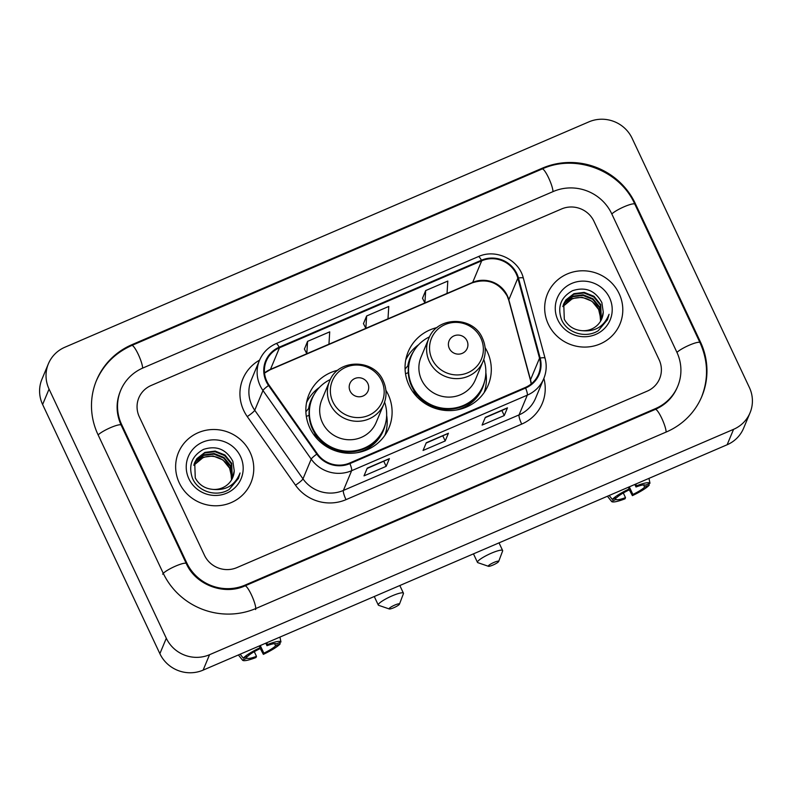 <?xml version="1.0" encoding="UTF-8"?>
<svg xmlns="http://www.w3.org/2000/svg" width="792" height="792" viewBox="0 0 792 792"><rect width="100%" height="100%" fill="white"/><g stroke="black" fill="none" stroke-linecap="round" stroke-linejoin="round"><path stroke-width="1.19" d="M437.125 327.542A43.342 41.907 22.7 0 0 408.177 351.797A43.342 41.907 22.7 0 0 409.058 385.328A43.342 41.907 22.7 0 0 449.282 410.622A43.342 41.907 22.7 0 0 488.169 385.199A43.342 41.907 22.7 0 0 487.288 351.678A43.342 41.907 22.7 0 0 485.07 347.559M484.387 392.228A43.342 41.907 22.7 0 0 484.565 391.258M337.927 370.201A43.342 41.907 22.7 0 0 308.979 394.465A43.342 41.907 22.7 0 0 309.86 427.987A43.342 41.907 22.7 0 0 350.084 453.281A43.342 41.907 22.7 0 0 388.971 427.858A43.342 41.907 22.7 0 0 388.1 394.337A43.342 41.907 22.7 0 0 385.872 390.218M385.189 434.887A43.342 41.907 22.7 0 0 385.367 433.927M307.207 401.287A43.342 41.907 22.7 0 0 306.652 402.088M406.395 358.627A43.342 41.907 22.7 0 0 405.841 359.429M179.279 482.882A39.253 37.947 22.7 0 0 215.701 505.791A39.253 37.947 22.7 0 0 250.925 482.773A39.253 37.947 22.7 0 0 250.133 452.41A39.253 37.947 22.7 0 0 213.701 429.502A39.253 37.947 22.7 0 0 178.477 452.519A39.253 37.947 22.7 0 0 179.279 482.882A39.253 37.947 22.7 0 0 215.701 505.791A39.253 37.947 22.7 0 0 250.925 482.773A39.253 37.947 22.7 0 0 250.133 452.41A39.253 37.947 22.7 0 0 213.701 429.502A39.253 37.947 22.7 0 0 178.477 452.519A39.253 37.947 22.7 0 0 179.279 482.882M548.312 324.166A39.253 37.947 22.7 0 0 584.734 347.084A39.253 37.947 22.7 0 0 619.958 324.057A39.253 37.947 22.7 0 0 619.166 293.693A39.253 37.947 22.7 0 0 582.734 270.785A39.253 37.947 22.7 0 0 547.51 293.812A39.253 37.947 22.7 0 0 548.312 324.166A39.253 37.947 22.7 0 0 584.734 347.084A39.253 37.947 22.7 0 0 619.958 324.057A39.253 37.947 22.7 0 0 619.166 293.693A39.253 37.947 22.7 0 0 582.734 270.785A39.253 37.947 22.7 0 0 547.51 293.812A39.253 37.947 22.7 0 0 548.312 324.166M266.825 381.259A26.166 25.304 -157.3 0 1 266.29 361.013A26.166 25.304 -157.3 0 1 279.467 347.787L481.694 260.815A26.166 25.304 -157.3 0 1 517.829 278.17L539.53 358.192A26.166 25.304 -157.3 0 1 538.511 374.23A26.166 25.304 -157.3 0 1 525.334 387.466L349.658 463.023A26.166 25.304 -157.3 0 1 317.335 453.757L269.082 385.15A26.166 25.304 -157.3 0 1 266.825 381.259M266.231 381.516A26.819 25.938 22.7 0 0 268.547 385.506L316.8 454.113A26.819 25.938 22.7 0 0 349.925 463.607L525.611 388.05A26.819 25.938 22.7 0 0 540.154 358.043L518.463 278.022A26.819 25.938 22.7 0 0 481.427 260.231L279.19 347.203A26.819 25.938 22.7 0 0 266.231 381.516M425.67 290.585L424.898 302.92L447.044 293.406L447.807 281.061L425.67 290.585L422.502 298.277M307.573 341.372L306.811 353.717L328.947 344.193L329.719 331.848L307.573 341.372L304.415 349.064M366.627 315.978L365.855 328.324L387.991 318.8L388.763 306.454L366.627 315.978L363.459 323.671M593.97 221.305A24.532 23.72 22.7 0 0 561.548 208.969L151.183 385.457A24.532 23.72 22.7 0 0 138.828 397.861A24.532 23.72 22.7 0 0 139.323 416.839L204.465 555.271A24.532 23.72 22.7 0 0 236.897 567.607L647.252 391.119A24.532 23.72 22.7 0 0 659.607 378.715A24.532 23.72 22.7 0 0 659.112 359.736L593.97 221.305A24.532 23.72 22.7 0 0 561.548 208.969L151.183 385.457A24.532 23.72 22.7 0 0 138.828 397.861A24.532 23.72 22.7 0 0 139.323 416.839L204.465 555.271A24.532 23.72 22.7 0 0 236.897 567.607L647.252 391.119A24.532 23.72 22.7 0 0 659.607 378.715A24.532 23.72 22.7 0 0 659.112 359.736L593.97 221.305M389.377 458.627L386.159 466.339L364.013 475.863L367.231 468.151L389.377 458.627A6.544 1.218 -113.3 0 1 389.218 458.806L367.171 468.29M507.464 407.84L504.247 415.553L482.1 425.076L485.328 417.364L507.464 407.84A6.544 1.218 -113.3 0 1 507.316 408.019L485.268 417.503M448.421 433.234L445.203 440.946L423.057 450.47L426.274 442.758L448.421 433.234A6.544 1.218 -113.3 0 1 448.262 433.412L426.225 442.896M445.203 440.946L442.827 435.897M426.145 443.065L448.262 433.412M504.247 415.553L501.871 410.503L507.316 408.019M386.159 466.339L383.783 461.291M367.102 468.458L389.218 458.806M365.855 328.324L363.439 323.611M306.811 353.717L304.385 349.005M424.898 302.92L422.483 298.218M501.9 410.484L485.189 417.671M676.823 352.123L611.681 213.691A44.164 42.699 22.7 0 0 553.321 191.486L142.956 367.973A44.164 42.699 22.7 0 0 120.721 390.298A44.164 42.699 22.7 0 0 121.612 424.462L186.754 562.894A44.164 42.699 22.7 0 0 245.124 585.09L655.489 408.603A44.164 42.699 22.7 0 0 677.724 386.278A44.164 42.699 22.7 0 0 676.823 352.123M632.125 138.323A32.71 31.63 22.7 0 0 588.892 121.869L64.865 347.243A32.71 31.63 22.7 0 0 48.391 363.785A32.71 31.63 22.7 0 0 49.054 389.08L166.31 638.263A32.71 31.63 22.7 0 0 209.553 654.707L733.57 429.333A32.71 31.63 22.7 0 0 750.044 412.8A32.71 31.63 22.7 0 0 749.38 387.496L632.125 138.323M48.391 363.785L41.956 379.2A32.71 31.63 22.7 0 0 42.619 404.504L159.875 653.677A32.71 31.63 22.7 0 0 203.108 670.131L727.135 444.757A32.71 31.63 22.7 0 0 743.609 428.215L750.044 412.8M635.303 203.534A70.33 67.993 22.7 0 0 542.342 168.171L131.987 344.659A70.33 67.993 22.7 0 0 96.575 380.219A70.33 67.993 22.7 0 0 97.99 434.62L163.132 573.052A70.33 67.993 22.7 0 0 256.093 608.404L666.458 431.917A70.33 67.993 22.7 0 0 701.87 396.356A70.33 67.993 22.7 0 0 700.445 341.966L635.303 203.534L634.946 204.395M229.73 468.438A20.443 19.77 22.7 0 0 229.611 468.191L231.917 478.16M194.258 463.686L195.881 461.053L203.871 454.846L214.157 453.519L223.968 457.489L230.64 465.736L231.719 479.586M194.149 464.003L195.624 461.667L203.613 455.459L213.909 454.133L223.71 458.103L230.383 466.349L231.551 479.863M213.276 489.416A20.443 19.77 22.7 0 0 232.769 477.447A20.443 19.77 22.7 0 0 234.234 470.795L232.848 461.33C226.245 449.193 216.454 445.233 203.455 449.42C191.872 455.885 188.189 465.439 192.406 478.081C197.871 491.862 216.889 497.495 229.304 489.357L238.511 478.289L240.035 473.012C235.165 485.13 226.245 490.594 213.276 489.416C205.118 488.812 199.109 484.991 195.268 477.942L194.723 462.449L196.901 458.608L204.89 452.4L215.186 451.074L224.987 455.044L231.66 463.29L232.333 478.418M194.594 462.756L196.644 459.212L204.633 453.014L214.929 451.688L224.73 455.657L231.403 463.904L232.185 478.714M234.234 470.795L232.739 477.517M193.872 464.973L202.851 457.291L213.137 455.974L222.948 459.934L229.621 468.191A20.443 19.77 22.7 0 0 202.811 457.816L193.792 465.29M188.872 478.754A28.621 27.671 22.7 0 0 226.7 493.149A28.621 27.671 22.7 0 0 240.54 456.538A28.621 27.671 22.7 0 0 202.702 442.144A28.621 27.671 22.7 0 0 188.872 478.754M240.035 473.012L238.313 478.744M254.282 651.677L256.479 656.35A16.355 2.851 -25.2 0 1 247.025 658.142L246.411 656.825M240.154 654.202L243.292 658.162L247.837 656.212A16.355 2.851 -25.2 0 1 259.588 648.886L260.083 647.698L259.35 645.935M243.292 658.162A21.265 3.712 -25.2 0 1 260.083 647.698M265.785 643.173L266.973 645.708L267.468 644.52L266.736 642.767M267.468 644.52A21.265 3.712 -25.2 0 1 280.962 641.966L276.418 643.916A16.355 2.851 -25.2 0 0 266.973 645.708M279.942 637.085L280.962 641.966M274.567 643.629L275.616 645.846L280.15 643.896L279.853 642.441M280.15 643.896A21.265 3.712 -25.2 0 1 263.36 654.36L263.855 653.172L260.271 645.549M259.974 647.965L263.36 654.36M275.616 645.846A16.355 2.851 -25.2 0 1 263.855 653.172M256.479 656.35L255.984 657.528A21.265 3.712 -25.2 0 1 242.57 660.211A21.265 3.712 -25.2 0 1 242.491 660.092L247.025 658.142M242.57 660.211L238.382 654.954L242.491 660.092M393.723 607.751A5.722 1 154.8 0 0 399.455 604.157A5.722 1 154.8 0 0 394.842 605.048A5.722 1 154.8 0 0 389.258 608.959A5.722 1 154.8 0 0 393.723 607.751M389.258 608.959L378.655 605.326A13.9 2.425 -25.2 0 1 378.279 605.029A13.9 2.425 -25.2 0 1 392.218 595.832A13.9 2.425 -25.2 0 1 403.435 593.198A13.9 2.425 -25.2 0 1 403.415 593.673L399.455 604.157M367.815 383.447A9.811 9.484 22.7 0 0 354.846 378.517A9.811 9.484 22.7 0 0 350.104 391.07A9.811 9.484 22.7 0 0 363.073 396A9.811 9.484 22.7 0 0 367.815 383.447M329.531 381.338L321.809 399.821A29.443 28.462 22.7 0 0 322.403 422.591A29.443 28.462 22.7 0 0 349.727 439.768A29.443 28.462 22.7 0 0 376.141 422.502L383.863 404.029C386.932 396.307 386.734 388.615 383.278 380.952C374.072 358.35 337.63 358.578 329.531 381.338A29.443 28.462 22.7 0 0 330.125 404.108A29.443 28.462 22.7 0 0 357.44 421.295A29.443 28.462 22.7 0 0 383.863 404.029M330.383 379.477A38.848 37.561 22.7 0 0 312.167 398.505A38.848 37.561 22.7 0 0 312.959 428.551A38.848 37.561 22.7 0 0 349.005 451.222A38.848 37.561 22.7 0 0 383.853 428.442A38.848 37.561 22.7 0 0 384.585 402.108M312.167 398.505L311.85 399.277A38.848 37.561 22.7 0 0 312.632 429.323A38.848 37.561 22.7 0 0 348.678 451.994A38.848 37.561 22.7 0 0 383.536 429.214L383.853 428.442M314.474 432.769A30.67 29.65 22.7 0 0 315.83 436.174A30.67 29.65 22.7 0 0 317.424 439.134M386.654 415.414A42.521 41.115 -157.3 0 1 384.922 435.283M309.088 415.265L306.326 416.443M305.88 411.771L308.613 408.523A39.214 37.907 22.7 0 1 314.196 394.406M306.553 402.564A42.521 41.115 -157.3 0 1 319.473 387.357M492.911 565.082A5.722 1 154.8 0 0 498.653 561.498A5.722 1 154.8 0 0 494.04 562.389A5.722 1 154.8 0 0 488.456 566.3A5.722 1 154.8 0 0 492.911 565.082M488.456 566.3L477.853 562.667A13.9 2.425 -25.2 0 1 477.467 562.369A13.9 2.425 -25.2 0 1 491.416 553.172A13.9 2.425 -25.2 0 1 502.633 550.529A13.9 2.425 -25.2 0 1 502.613 551.014L498.653 561.498M467.013 340.788A9.811 9.484 22.7 0 0 454.044 335.858A9.811 9.484 22.7 0 0 449.302 348.411A9.811 9.484 22.7 0 0 462.271 353.341A9.811 9.484 22.7 0 0 467.013 340.788M428.719 338.679L421.007 357.152A29.443 28.462 22.7 0 0 421.601 379.932A29.443 28.462 22.7 0 0 448.925 397.109A29.443 28.462 22.7 0 0 475.339 379.843L483.061 361.37C486.12 353.648 485.932 345.955 482.477 338.283C473.269 315.691 436.828 315.919 428.719 338.679A29.443 28.462 22.7 0 0 429.323 361.449A29.443 28.462 22.7 0 0 456.637 378.635A29.443 28.462 22.7 0 0 483.061 361.37M429.581 336.808A38.848 37.561 22.7 0 0 411.365 355.846A38.848 37.561 22.7 0 0 412.147 385.892A38.848 37.561 22.7 0 0 448.193 408.563A38.848 37.561 22.7 0 0 483.051 385.783A38.848 37.561 22.7 0 0 483.773 359.439M411.365 355.846L411.038 356.618A38.848 37.561 22.7 0 0 411.83 386.664A38.848 37.561 22.7 0 0 447.876 409.335A38.848 37.561 22.7 0 0 482.734 386.555L483.051 385.783M413.662 390.1A30.67 29.65 22.7 0 0 415.018 393.515A30.67 29.65 22.7 0 0 416.622 396.465M485.852 372.745A42.521 41.115 -157.3 0 1 484.12 392.624M408.276 372.596L405.524 373.784M405.078 369.112L407.811 365.864A39.214 37.907 22.7 0 1 413.394 351.737M405.752 359.895A42.521 41.115 -157.3 0 1 418.661 344.698M623.314 492.97L625.502 497.633A16.355 2.851 -25.2 0 1 616.057 499.425L615.443 498.109M609.177 495.485L612.325 499.445L616.869 497.495A16.355 2.851 -25.2 0 1 628.62 490.169L629.115 488.981L628.383 487.228M612.325 499.445A21.265 3.712 -25.2 0 1 629.115 488.981M634.808 484.466L636.006 486.991L636.501 485.813L635.768 484.051M636.501 485.813A21.265 3.712 -25.2 0 1 649.984 483.249L645.45 485.199A16.355 2.851 -25.2 0 0 636.006 486.991M648.975 478.368L649.984 483.249M643.599 484.912L644.648 487.13L649.183 485.179L648.886 483.724M649.183 485.179A21.265 3.712 -25.2 0 1 632.392 495.643L632.887 494.455L629.293 486.832M629.006 489.258L632.392 495.643M644.648 487.13A16.355 2.851 -25.2 0 1 632.887 494.455M625.502 497.633L625.007 498.821A21.265 3.712 -25.2 0 1 611.602 501.494A21.265 3.712 -25.2 0 1 611.523 501.376L616.057 499.425M607.444 496.238L611.523 501.376M598.762 309.731A20.443 19.77 22.7 0 0 598.643 309.484L600.95 319.453M563.28 304.979L564.914 302.336L572.903 296.139L583.189 294.812L593 298.782L599.673 307.029L600.742 320.869M563.181 305.296L564.656 302.95L572.646 296.743L582.932 295.426L592.743 299.386L599.415 307.642L600.583 321.156M582.308 330.7A20.443 19.77 22.7 0 0 601.791 318.74A20.443 19.77 22.7 0 0 603.257 312.078L601.87 302.613C595.277 290.486 585.486 286.516 572.477 290.713C560.904 297.178 557.221 306.732 561.439 319.374C566.904 333.155 585.922 338.778 598.336 330.65L607.543 319.582L609.068 314.295C604.197 326.413 595.277 331.888 582.308 330.7C574.141 330.106 568.141 326.274 564.3 319.226L563.746 303.732L565.933 299.891L573.923 293.683L584.209 292.367L594.02 296.327L600.692 304.573L601.366 319.701M563.627 304.039L565.676 300.505L573.665 294.297L583.961 292.981L593.762 296.941L600.435 305.187L601.217 319.998M603.257 312.078L601.772 318.81M562.904 306.257L571.883 298.584L582.169 297.257L591.971 301.227L598.643 309.474A20.443 19.77 22.7 0 0 571.844 299.109L562.825 306.583M557.905 320.047A28.621 27.671 22.7 0 0 595.732 334.432A28.621 27.671 22.7 0 0 609.563 297.822A28.621 27.671 22.7 0 0 571.735 283.437A28.621 27.671 22.7 0 0 557.905 320.047M609.068 314.295L607.345 320.027M517.829 278.17L508.82 299.762A26.166 25.304 22.7 0 0 507.276 295.555A26.166 25.304 22.7 0 0 472.685 282.397L270.458 369.379A26.166 25.304 22.7 0 0 264.518 372.953M531.274 383.882A26.166 25.304 22.7 0 0 530.511 379.784L508.82 299.762A14.721 3.01 164.8 0 0 508.761 300.267L507.236 296.109C499.049 282.477 487.407 278.042 472.329 282.813A14.721 2.742 -113.3 0 0 472.685 282.397L481.694 260.815M279.467 347.787L270.458 369.379A14.721 2.742 -113.3 0 1 270.102 369.785L264.538 373.091M543.866 378.388A40.887 39.531 -157.3 0 1 521.69 424.096L346.005 499.653A8.177 1.525 -113.3 0 1 343.382 490.446L351.628 470.705A32.71 31.63 -157.3 0 1 311.216 459.122L262.974 390.515A32.71 31.63 -157.3 0 1 260.142 385.645A32.71 31.63 -157.3 0 1 259.479 360.35L251.242 380.091A32.71 31.63 22.7 0 0 251.905 405.385A32.71 31.63 22.7 0 0 254.737 410.256L302.98 478.863A32.71 31.63 22.7 0 0 343.382 490.446L519.067 414.889A32.71 31.63 22.7 0 0 535.531 398.346L543.777 378.606A32.71 31.63 -157.3 0 1 527.304 395.149L351.628 470.705A8.177 1.525 -113.3 0 0 349.925 463.607M268.547 385.506A8.177 1.138 -35.1 0 0 262.974 390.515L254.737 410.256A8.177 1.138 144.9 0 1 247.252 416.572A40.887 39.531 -157.3 0 1 259.578 360.122M525.611 388.05A8.177 1.525 66.7 0 1 527.304 395.149L519.067 414.889A8.177 1.525 -113.3 0 0 521.69 424.096M540.154 358.043A8.177 1.673 -15.2 0 1 545.074 358.281L523.383 278.259C518.948 259.568 495.812 248.44 478.378 256.608L276.151 343.579A8.177 1.525 66.7 0 1 279.19 347.203M346.005 499.653A40.887 39.531 -157.3 0 1 295.495 485.179A8.177 1.138 144.9 0 0 302.98 478.863L311.216 459.122A8.177 1.138 -35.1 0 1 316.8 454.113M518.463 278.022A8.177 1.673 -15.2 0 1 523.383 278.259M481.427 260.231A8.177 1.525 -113.3 0 0 478.378 256.608M295.495 485.179L247.252 416.572M539.53 358.192L530.511 379.784A14.721 3.01 164.8 0 0 530.462 380.289L508.761 300.267M96.089 381.378C103.267 364.845 115.177 352.866 131.819 345.451L542.183 168.963A13.088 2.445 66.7 0 1 548.49 177.596A13.088 2.445 66.7 0 1 552.984 191.624M542.183 168.963C575.715 153.549 619.948 170.369 634.847 204.197A13.088 2.287 154.8 0 0 624.561 206.573A13.088 2.287 154.8 0 0 611.83 213.989M634.847 204.197L699.989 342.629A13.088 2.287 154.8 0 0 689.703 345.005A13.088 2.287 154.8 0 0 676.962 352.42M666.121 432.066A13.088 2.445 -113.3 0 0 661.637 418.037A13.088 2.445 -113.3 0 0 655.321 409.395L244.956 585.892C224.027 595.634 195.555 584.823 186.298 563.558L121.156 425.126C116.087 413.81 115.781 402.593 120.236 391.456M255.608 609.563A13.088 2.445 -113.3 0 0 251.896 595.871A13.088 2.445 -113.3 0 0 244.956 585.892M162.657 574.2A13.088 2.287 -25.2 0 1 174.616 566.537A13.088 2.287 -25.2 0 1 186.298 563.558M98.139 434.917A13.088 2.287 -25.2 0 1 110.87 427.502A13.088 2.287 -25.2 0 1 121.156 425.126M131.819 345.451A13.088 2.445 66.7 0 1 138.135 354.093A13.088 2.445 66.7 0 1 142.619 368.122M727.135 444.757L733.57 429.333M203.108 670.131L209.553 654.707M159.875 653.677L166.31 638.263M42.619 404.504L49.054 389.08M541.976 169.052L542.342 168.171M700.088 342.827L700.445 341.966M131.611 345.54L131.987 344.659M655.113 409.484L655.489 408.603M244.758 585.971L245.124 585.09M186.397 563.755L186.754 562.894M121.255 425.324L121.612 424.462M381.675 380.823A27.047 26.146 22.7 0 0 345.926 367.231A27.047 26.146 22.7 0 0 332.858 401.821A27.047 26.146 22.7 0 0 368.597 415.414A27.047 26.146 22.7 0 0 381.675 380.823M356.737 452.767A39.214 37.907 22.7 0 0 385.348 424.116M480.863 338.164A27.047 26.146 22.7 0 0 445.124 324.562A27.047 26.146 22.7 0 0 432.046 359.152A27.047 26.146 22.7 0 0 467.795 372.755A27.047 26.146 22.7 0 0 480.863 338.164M455.925 410.108A39.214 37.907 22.7 0 0 484.546 381.457M543.777 378.606C546.47 372.002 546.896 365.231 545.074 358.281M276.151 343.579C268.389 347.045 262.825 352.628 259.479 360.35M531.165 383.971L530.462 380.289M472.329 282.813L270.102 369.785M701.385 397.515C708.672 379.15 708.206 360.855 699.989 342.629M677.239 387.437C672.903 397.475 665.597 404.801 655.321 409.395M399.821 585.526L403.435 593.198M374.269 596.515L378.279 605.029M499.019 542.866L502.633 550.529M473.467 553.856L477.467 562.369M611.602 501.494L607.414 496.247"/></g></svg>
